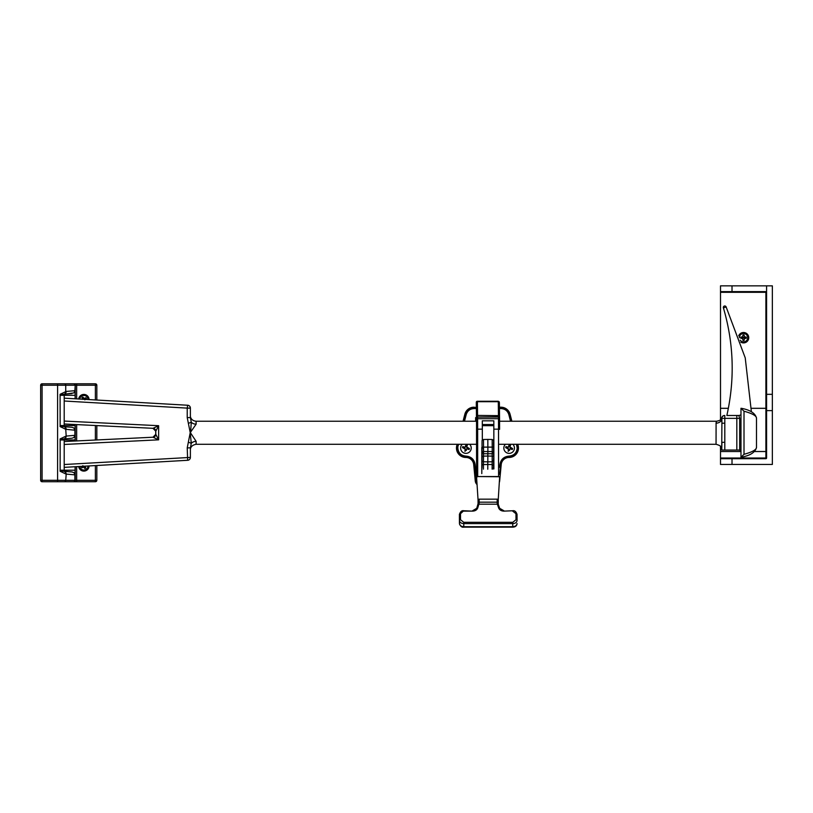 <?xml version="1.0" encoding="UTF-8"?>
<svg xmlns="http://www.w3.org/2000/svg" width="813" height="813" viewBox="0 0 813 813"><rect width="100%" height="100%" fill="white"/><g stroke="black" fill="none" stroke-linecap="round" stroke-linejoin="round"><path stroke-width="1.22" d="M75.121 441.012L75.121 439.965L64.207 439.965L64.207 470.209L60.142 470.209L60.091 471.235L65.741 473.949A2.876 2.673 -63 0 0 64.329 471.377L71.879 471.936L64.115 471.255L64.207 470.209L75.121 470.209L75.121 466.733M75.121 398.797L75.121 395.311L64.207 395.311L64.207 425.565L60.142 425.565L60.091 426.581L65.741 429.294A2.876 2.673 -63 0 0 64.329 426.723L71.879 427.282L73.902 427.963L74.887 430.209A2.876 2.713 -85 0 0 73.902 427.963M96.828 465.493L96.828 480.3A1.443 1.443 0 0 1 95.385 481.733L42.093 481.733A1.443 1.443 0 0 1 40.65 480.3L40.65 385.23A1.443 1.443 0 0 1 42.093 383.797L73.78 383.797A1.443 1.443 0 0 1 75.223 385.23L75.223 398.797M75.223 424.528L75.223 441.002M75.223 466.733L75.223 480.3A1.443 1.443 0 0 1 73.78 481.733A1.443 1.443 0 0 0 75.223 480.3L95.385 480.3L95.385 465.575M66.188 436.083L74.887 435.321L74.887 430.209L65.741 429.294L66.188 436.083A2.876 2.713 85 0 1 64.217 438.868M60.142 439.965L60.091 438.949L65.741 436.235A2.876 2.673 63 0 1 64.329 438.796L64.207 439.965L60.142 439.965L60.142 470.209M60.142 425.565L60.091 394.295L66.188 391.439A2.876 2.713 85 0 1 64.217 394.214M66.188 391.439L75.162 390.667L73.902 392.913L64.115 394.275L64.207 395.311L60.142 395.311M75.121 395.311L75.162 390.667M75.162 430.219L75.121 424.518M73.902 437.557A2.876 2.713 85 0 0 74.887 435.321L73.902 437.557L71.879 438.237L64.115 438.918L71.879 438.237M75.121 439.965L75.162 435.311M75.121 470.209L74.887 474.853A2.876 2.713 -85 0 0 73.902 472.617L75.162 474.863M66.188 474.091L65.741 480.3L74.887 480.3L74.887 474.853L66.188 474.091A2.876 2.713 -85 0 0 64.217 471.316M95.385 399.955L95.385 385.23L75.223 385.23A1.443 1.443 0 0 0 73.78 383.797L95.385 383.797A1.443 1.443 0 0 1 96.828 385.23L96.828 400.037M96.828 425.575L96.828 439.955M75.121 425.565L64.207 425.565L64.115 426.612M64.034 426.601L60.081 426.256M71.879 393.594L64.329 394.153A2.876 2.673 63 0 0 65.741 391.581L65.741 385.23L57.601 385.23L57.601 480.3L65.741 480.3A1.443 1.362 90 0 1 64.379 481.733M64.034 394.275L60.081 394.62M64.034 471.255L60.081 470.91M71.879 471.936L73.902 472.617M64.034 438.929L60.081 439.274M73.78 383.797A1.443 1.443 0 0 1 75.223 385.23L74.887 390.677A2.876 2.713 85 0 1 73.902 392.913M66.188 429.447A2.876 2.713 -85 0 0 64.217 426.662M78.688 466.53A5.213 5.213 0 0 0 84.156 471.093A5.213 5.213 0 0 0 89.064 465.94M83.16 467.17L83.16 466.591L81.92 466.591M85.141 466.591L84.562 466.591L84.562 467.841M89.064 399.59A5.213 5.213 0 0 0 84.156 394.437A5.213 5.213 0 0 0 78.688 399M82.58 398.929L83.16 398.929L83.16 397.689M84.562 398.36L84.562 398.929L85.802 398.929M84.826 466.113L85.619 467.77A2.571 2.571 0 0 1 84.786 468.288L83.637 466.855L81.849 467.81L83.587 467.099L84.837 468.501A2.785 2.785 0 0 0 85.782 467.902L85.06 466.164M79.725 466.469A4.167 4.167 0 0 0 86.076 469.426A4.167 4.167 0 0 0 88.028 465.991M82.103 466.337L81.259 466.865A2.785 2.785 0 0 0 81.849 467.81M81.981 467.648A2.571 2.571 0 0 1 81.463 466.825L81.259 466.865M81.463 466.825L82.215 466.327M82.286 466.408L82.896 465.676M82.896 399.417L82.103 397.76A2.571 2.571 0 0 1 82.936 397.242L84.085 398.675L85.741 397.882A2.571 2.571 0 0 1 86.259 398.705L84.826 399.854M82.103 397.76L82.631 399.224M85.436 399.386L86.463 398.665A2.785 2.785 0 0 0 85.873 397.72L84.135 398.431L82.885 397.029A2.785 2.785 0 0 0 81.94 397.618M88.028 399.529A4.167 4.167 0 0 0 81.646 396.104A4.167 4.167 0 0 0 79.725 399.061M766.588 408.309L751.395 408.309M754.505 451.52L765.897 451.52L765.897 292.304L720.501 292.304L720.501 419.671M728.306 408.309L720.501 408.309M720.501 446.388L720.501 451.52L740.978 451.52M720.501 451.52L720.501 458.004L765.897 458.004L765.897 451.52L766.588 451.52M766.588 410.626L766.588 458.004A0.691 0.691 0 0 1 765.897 458.695L732.015 458.695L732.015 464.457L772.35 464.457L772.35 410.626L766.588 410.626L766.588 394.325L772.35 394.325L772.35 410.626M772.35 394.325L772.35 285.851L766.588 285.851L766.588 394.325M720.501 292.304L720.501 285.851L732.015 285.851L732.015 291.613L765.897 291.613A0.691 0.691 0 0 1 766.588 292.304L765.897 291.613M766.588 285.851L732.015 285.851M732.015 464.457L720.501 464.457L720.501 458.004M732.015 291.613L720.501 291.613M720.501 458.695L732.015 458.695M740.826 342.141A5.213 5.213 0 0 0 748.753 337.7A5.213 5.213 0 0 0 738.692 335.799M743.895 337.354L746.07 337.212A2.571 2.571 0 0 1 746.07 338.188L743.895 338.056M743.194 338.056L741.019 338.188A2.571 2.571 0 0 1 741.019 337.212L743.194 337.354M744.413 338.574L744.027 340.23A2.571 2.571 0 0 1 743.052 340.23L742.665 338.574L742.991 340.423A2.785 2.785 0 0 0 744.098 340.423L744.413 338.574L746.263 338.259A2.785 2.785 0 0 0 746.263 337.141L744.413 336.826L744.098 334.976A2.785 2.785 0 0 0 742.991 334.976L742.665 336.826L740.816 337.141A2.785 2.785 0 0 0 740.816 338.259L742.665 338.574M742.665 336.826L743.052 335.18A2.571 2.571 0 0 1 744.027 335.18L744.413 336.826M740.186 340.18A4.167 4.167 0 0 0 747.716 337.7A4.167 4.167 0 0 0 743.539 333.533A4.167 4.167 0 0 0 739.373 337.751M492.19 453.745L492.19 456.113L493.603 456.957L493.603 452.628L493.603 456.947M481.794 447.384L481.794 473.623M482.099 451.306L482.109 452.18A1.443 1.057 -0.4 0 1 482.109 452.17L483.532 453.745L483.542 451.54L482.119 451.723L482.079 456.957L483.501 456.113L483.501 453.745M493.532 467.475L493.603 458.258C494.223 459.315 493.745 460.483 492.17 461.784L492.19 456.113L487.841 456.063L487.841 453.817L487.891 451.53L492.231 451.54L492.221 453.745L483.532 453.745M482.007 467.475L482.058 460.128A1.443 1.291 179.2 0 0 482.058 460.148C481.692 460.534 482.16 461.073 483.481 461.784L483.501 456.113L487.841 456.063L487.83 461.855L492.17 461.784L492.119 469.142C493.694 467.851 494.172 466.672 493.552 465.615L492.139 464.538L487.79 464.518L487.8 461.855M483.43 469.142L483.45 464.538L487.79 464.518L487.77 469.213M511.875 421.246L510.086 414.274A9.4 9.4 90 0 0 501.143 407.211L499.426 407.181M499.314 482.404A5.793 5.793 90 0 0 499.67 480.9L501.215 464.599A7.886 7.886 -90 0 1 509.07 457.455A9.4 9.4 90 0 0 518.166 445.717L517.8 444.284M457.119 444.284L456.754 445.717A9.4 9.4 90 0 0 465.859 457.455A7.886 7.886 -90 0 1 473.705 464.599L475.259 480.9A5.793 5.793 90 0 0 477.068 484.589M476.367 407.486L473.776 407.211A9.4 9.4 90 0 0 464.833 414.274L463.044 421.246M499.436 407.862L501.184 407.892C505.686 408.36 508.45 410.545 509.487 414.437L510.086 414.274M517.17 444.284L517.861 448.054C517.647 453.166 514.731 456.083 509.111 456.794L509.07 457.455M501.215 464.599L500.584 464.528C501.448 459.762 504.284 457.18 509.111 456.794L509.131 456.103C513.989 455.595 516.672 452.912 517.18 448.054L516.479 444.284M476.987 483.42L475.991 480.839L475.259 480.9M465.859 457.455L465.9 456.794C470.737 457.18 473.573 459.762 474.436 464.528L473.705 464.599M476.885 481.784L475.117 464.467C474.182 459.315 471.113 456.53 465.9 456.103L465.9 456.794C460.29 456.083 457.373 453.166 457.16 448.054L457.434 445.88L456.754 445.717M463.776 421.246L465.534 414.437C466.571 410.545 469.335 408.36 473.837 407.892L473.776 407.211M475.625 421.246L475.625 417.608L476.479 417.618L476.327 403.909A1.077 0.945 -0.7 0 1 476.327 403.909L476.327 402.648A1.077 0.945 -0.7 0 1 477.414 401.703L498.298 401.703A1.077 0.945 -0.7 0 1 499.375 402.638L498.288 401.246L477.404 401.246L476.327 402.323L476.316 407.486L476.296 402.323A1.077 1.077 90 0 1 477.373 401.246L477.373 401.246M499.649 467.323L499.914 464.467C500.869 459.345 503.938 456.56 509.131 456.103M510.544 421.246L508.836 414.61C507.627 410.9 505.076 408.888 501.194 408.583L499.436 408.553M482.119 451.723L482.028 443.817A1.443 1.443 -90 0 1 482.028 443.695L482.038 442.973A1.443 1.026 -179.6 0 1 482.038 442.963C482.089 438.796 481.936 440.707 483.481 439.498L487.83 439.416L487.891 451.53L483.542 451.54L483.481 439.498M476.296 421.246L476.296 417.618M476.347 417.618L476.367 421.246M499.182 401.703L476.53 401.703M492.129 468.908L493.887 468.908L493.826 420.829L482.302 420.829L482.322 429.152L477.648 429.152L477.698 476.55L476.591 477.261L478.054 499.995L479.162 499.162L497.17 499.162L498.247 499.355L498.247 502.363L498.247 499.355M482.333 440.097L482.322 429.152M498.217 499.995L499.66 476.743L477.698 476.55L476.591 477.251L476.54 429.853L476.591 477.251M493.826 420.829L493.857 468.908M493.806 425.687L482.322 425.687M499.375 402.638A1.077 0.945 -0.7 0 1 499.375 402.648L499.528 416.337A1.077 0.945 -0.7 0 1 499.528 416.368L499.375 402.638M499.639 477.251L498.582 476.55L477.698 476.55M493.816 424.538L482.312 424.538M463.766 526.773L463.776 526.692C461.154 526.499 459.701 525.442 459.436 523.511A1.077 0.701 -0.3 0 1 459.436 523.511L459.406 517.464A1.077 0.701 -0.3 0 1 459.406 517.454L459.416 514.375A1.077 0.701 -0.3 0 1 460.504 513.694L463.725 510.757L472.526 511.133L463.735 511.133M512.739 526.773L512.739 527.149C515.412 527.048 516.844 525.838 517.048 523.531L517.048 523.531C516.804 525.442 515.371 526.499 512.749 526.692L463.776 526.692L463.796 523.623C461.205 523.46 459.752 522.393 459.447 520.452A1.077 0.701 -0.3 0 1 460.534 519.751L460.504 513.694M517.068 520.503L517.068 520.472C516.783 522.393 515.351 523.46 512.759 523.623L463.796 523.623L463.786 522.312L460.534 519.751M476.682 508.511A1.077 0.681 18.5 0 1 477.729 507.973L479.172 503.156L478.085 503.603L476.794 508.176M499.7 508.511A1.077 0.671 161 0 0 499.68 508.318L498.399 504.731A1.077 0.671 161 0 0 497.363 504.192L478.989 504.192A1.077 0.681 -161.5 0 0 477.942 504.731M478.989 504.192A1.077 0.681 -161.6 0 0 477.963 504.548L476.703 508.328L472.526 510.757M517.068 520.442L517.027 514.385A1.077 0.701 179.7 0 0 517.027 514.385L517.068 520.472A1.077 0.701 179.7 0 0 515.991 519.751L512.759 522.312L463.786 522.312M512.698 510.757L503.897 511.133L512.698 510.757C514.629 510.361 516.072 511.57 517.027 514.385A1.077 0.701 179.7 0 0 515.96 513.694L515.991 519.751M503.897 510.757L499.68 508.318A1.077 0.671 161 0 0 498.664 507.973C499.517 509.954 501.265 511.011 503.897 511.133M477.963 504.548L478.085 503.643M498.379 504.538A1.077 0.671 161 0 0 497.363 504.192L498.664 507.973M497.17 499.162L497.17 502.17L498.247 502.363L498.247 503.603L497.18 503.156L497.363 504.192M465.443 449.213L464.782 448.542L465.575 449.142L465.443 450.372L465.443 449.213M466.408 450.372L465.443 450.372M468.247 448.054L466.286 449.142L468.075 448.42L468.085 447.699M466.276 449.203L468.095 448.42M465.443 445.748L466.408 445.748L467.008 447.699L466.022 445.9M465.443 446.906L463.766 447.699L463.766 448.42L463.613 447.577L465.575 446.977L463.766 447.699M467.008 447.699L466.286 445.89L465.564 445.9M464.975 451.378L466.865 448.867L469.111 449.518L469.396 448.522L466.743 447.109L467.384 444.884L466.388 444.599L464.995 447.252L462.749 446.601L462.465 447.597L465.117 449.01L464.975 451.378M469.65 444.284A5.305 5.305 -90 0 1 464.457 453.156A5.305 5.305 -90 0 1 462.201 444.284A5.305 5.305 -90 0 0 465.91 453.359L465.92 453.359M508.653 449.213L507.993 448.542L508.786 449.142L508.653 450.372L508.653 449.213M509.619 450.372L508.653 450.372M511.458 448.054L509.497 449.142L511.286 448.42L511.296 447.699M511.458 448.542L509.497 449.142M508.653 445.748L509.619 445.748L510.218 447.699L509.223 445.9M508.044 447.699L506.977 447.699L506.977 448.42L506.824 447.577L508.653 446.906L506.977 447.699M508.013 448.42L508.775 450.229M510.218 447.699L509.497 445.89L508.775 445.9M508.653 446.906L507.993 447.577M508.186 451.378L510.076 448.867L512.322 449.518L512.607 448.522L509.954 447.109L510.594 444.884L509.599 444.599L508.206 447.252L505.96 446.601L505.676 447.597L508.328 449.01L508.186 451.378M512.861 444.284A5.305 5.305 -90 0 1 507.658 453.156A5.305 5.305 -90 0 1 505.412 444.284M509.121 453.359L509.131 453.359A5.305 5.305 -90 0 1 507.647 453.156M727.005 415.484L739.2 415.484M723.418 307.914L726.131 306.928A1.443 1.443 0 0 0 724.779 305.983A1.443 1.443 0 0 0 723.418 307.914C733.824 343.442 734.962 379.295 726.852 415.484M188.535 442.211L191.279 443.359L190.384 447.922L190.384 457.414A2.876 2.876 -90 0 1 187.661 460.29L64.207 467.363L187.661 460.29L187.224 447.922L190.232 432.628L187.224 417.608L190.384 417.608L191.279 422.171L190.557 432.943L196.136 441.357A5.762 4.299 0.4 0 0 191.279 443.359L190.232 432.902M187.224 447.922L190.384 447.821L190.384 457.414L64.207 464.518M721.751 418.36C721.974 417.069 722.015 417.069 721.873 418.36A5.762 4.797 -0.6 0 1 716.09 423.167C716.619 420.616 716.588 420.616 716.009 423.167M476.509 421.246L196.085 421.246L196.136 424.173L190.232 432.628M721.72 449.03L721.903 423.207L724.8 423.207L724.8 450.046L736.822 450.046L736.822 418.36L724.8 418.36L724.8 423.207M724.8 450.046L721.903 450.046M740.978 414.854L738.865 415.585L739.667 418.36L739.667 450.046L740.978 450.046M739.667 450.046L736.822 450.046M744.007 454.315L744.007 411.215L740.989 408.278L741.802 408.39C750.501 410.108 755.399 413.37 756.497 418.177L756.497 447.353C755.399 452.16 750.501 455.422 741.802 457.14L740.989 457.252L744.007 454.315C752.533 451.967 756.69 449.589 756.486 447.17M756.486 418.36C756.69 415.941 752.533 413.553 744.007 411.215M740.978 457.252L740.978 408.278M740.978 450.676L739.2 450.046M64.207 421.073L158.626 425.697L158.626 439.833L152.976 437.221L64.207 441.54L153.057 437.221A2.876 2.876 161.2 0 0 155.801 434.345L158.626 439.833L64.207 444.457M187.224 417.608L187.224 408.116L64.207 401.012M64.207 423.99L152.976 428.309A2.876 2.876 90 0 1 155.72 431.185L155.72 431.154A2.876 2.866 176.2 0 0 155.71 430.971L155.71 430.971A2.876 2.866 176.2 0 0 155.69 430.799M196.136 424.173A5.762 4.299 -0.4 0 1 191.279 422.171L188.535 423.319M153.057 437.221L153.057 437.221A2.876 2.876 90 0 0 155.801 434.345L155.801 431.185A2.876 2.876 18.8 0 0 153.057 428.309L158.626 425.697L155.801 431.185A2.876 2.876 90 0 0 153.057 428.309M190.384 417.608L190.384 408.116L187.224 408.116L187.661 405.24A2.876 2.876 -90 0 1 190.384 408.116L190.384 417.608M64.207 441.54L152.976 437.221A2.876 2.876 90 0 0 155.72 434.345L155.72 431.164L155.801 434.345M721.781 449.538L721.903 442.323L724.8 442.323M73.526 481.733A1.443 1.362 90 0 0 74.887 480.3L75.223 480.3A1.443 1.443 0 0 1 73.78 481.733M73.526 383.797A1.443 1.362 90 0 1 74.887 385.23L65.741 385.23A1.443 1.362 90 0 0 64.379 383.797M57.601 383.797L57.601 385.23L42.093 385.23L42.093 480.3L57.601 480.3L57.601 481.733M95.385 440.026L95.385 425.504M76.656 383.797L76.656 398.878M76.656 424.599L76.656 440.931M76.656 466.652L76.656 481.733M96.828 385.23L95.385 385.23L95.385 383.797M95.385 480.3L96.828 480.3A1.443 1.443 0 0 1 95.385 481.733L95.385 480.3M42.093 481.733A1.443 1.443 0 0 1 40.65 480.3L42.093 480.3L42.093 481.733M40.65 385.23A1.443 1.443 0 0 1 42.093 383.797L42.093 385.23L40.65 385.23M766.588 458.004L765.897 458.695M482.028 447.384A0.691 0.691 90 0 0 482.038 447.465L481.794 473.552M482.079 456.957L482.058 460.128M482.028 464.985L483.45 464.538L483.45 461.784M493.633 452.17L493.562 442.983M482.109 447.12L493.633 447.12C493.369 438.725 494.324 440.839 492.18 439.498L492.231 451.54L493.643 451.794C494.152 451.977 493.684 452.628 492.221 453.745M501.194 408.583L501.143 407.211M516.926 446.052L518.166 445.717M508.836 414.61L509.487 414.437L511.235 421.246M499.914 464.467L500.584 464.528L499.649 474.335M476.662 480.778L475.991 480.839L474.436 464.528L475.117 464.467M464.487 421.246L466.195 414.61L464.833 414.274M457.16 448.054L457.841 448.054L457.851 444.284M466.195 414.61C467.394 410.89 469.934 408.878 473.837 408.583L473.837 407.892L476.367 407.852M517.861 448.054L517.18 448.054M465.9 456.103C461.001 455.626 458.319 452.953 457.841 448.054M458.095 446.052L458.552 444.284M473.837 408.583L476.377 408.543M493.491 468.908L493.501 468.024L493.491 468.908M493.633 447.12L493.643 451.723M498.298 401.703L498.45 415.423A1.077 0.945 -0.7 0 1 499.528 416.358L499.558 418.014A1.077 0.945 179.3 0 0 499.558 418.034L499.568 419.437A1.077 0.752 179.6 0 0 498.491 418.705L498.532 429.152L493.847 429.152M476.52 419.447L476.56 429.345L477.648 429.152L477.607 418.705A1.077 0.752 179.6 0 0 476.52 419.447L476.509 418.045A1.077 0.945 179.3 0 1 477.597 417.099L498.481 416.835A1.077 1.016 178.9 0 1 499.558 417.831A1.077 1.016 178.9 0 0 499.558 417.831L499.558 417.963A1.077 0.945 179.3 0 0 498.481 417.039L477.597 417.099L477.607 418.705L498.491 418.705L498.481 417.099A1.077 0.945 179.3 0 1 499.558 418.034L499.568 419.437A1.077 0.752 179.6 0 0 499.568 419.437L499.599 429.345L498.532 429.152L498.582 476.55M476.499 420.494A1.077 0.945 179.3 0 0 476.499 420.504L476.509 421.449A1.077 0.752 179.6 0 0 476.509 421.449L476.499 420.555A1.077 0.945 179.3 0 0 476.499 420.565L476.479 417.618A1.077 0.945 -0.7 0 1 476.479 417.618L476.327 403.919M476.56 429.345L476.611 476.743M476.509 418.045L476.509 417.852A1.077 1.016 -1.1 0 1 477.587 416.835L477.566 415.626A1.077 1.016 178.9 0 0 476.489 416.652L476.509 417.852M476.327 402.648L476.489 416.652M499.599 429.345L499.568 419.437M476.479 417.638L476.479 418.014A1.077 0.833 179.6 0 0 476.479 418.024L476.499 420.321A1.077 0.833 179.6 0 0 476.499 420.331L476.499 420.504A1.077 0.945 179.3 0 0 476.499 420.514M476.479 416.368A1.077 0.945 -0.7 0 1 477.566 415.423L477.414 401.703M499.528 416.652A1.077 1.016 178.9 0 0 498.45 415.626L498.481 416.835L477.597 417.039A1.077 0.945 179.3 0 0 476.509 417.984M477.566 415.423L498.45 415.626L477.566 415.423M459.436 523.521L459.436 523.511C460.402 526.336 461.845 527.546 463.776 527.149L512.739 527.149L512.759 522.312M472.526 511.133C475.168 511.011 476.906 509.954 477.729 507.973M512.698 511.133L515.96 513.694M478.064 504.07L478.054 499.995L478.064 504.07M478.074 499.355L478.085 503.603M478.085 502.363L479.172 502.17L479.162 499.162M479.172 503.156L479.172 502.17L497.17 502.17L497.18 503.156M196.136 441.357L196.085 444.284L476.55 444.284M499.619 444.284L716.05 444.284L716.09 423.167M721.873 418.36L721.903 423.207L721.873 418.36A2.876 2.876 -90 0 1 724.779 415.484L724.8 418.36L721.903 418.36M64.207 398.167L187.661 405.24L64.207 398.167M739.667 418.36L736.822 418.36L736.802 415.484M721.741 417.943A2.876 2.876 -90 0 1 724.596 415.484A2.876 2.876 0 0 0 721.741 417.943M482.709 448.075L482.038 447.445M493.562 459.823L493.542 464.975M492.18 439.498L487.83 439.416M483.481 461.784L487.83 461.855M499.558 417.831L499.528 416.358M459.416 514.375C460.483 511.509 461.916 510.31 463.725 510.757M498.247 503.593L498.247 502.363M465.564 450.229L464.853 448.42M190.354 449.619C190.577 446.754 192.488 444.975 196.085 444.284M499.578 421.246L716.538 421.246C722.351 420.077 720.582 418.725 721.863 417.669M721.71 449.03L721.71 450.046M721.792 449.619C720.44 447.709 723.357 446.337 716.05 444.284M196.085 421.246C190.953 420.667 190.344 416.805 190.354 415.91M187.661 460.29A2.876 2.876 0 0 0 190.384 457.414M190.384 408.116A2.876 2.876 0 0 0 187.661 405.24M152.976 437.221L155.72 434.376M155.72 431.154L152.976 428.309M751.395 411.876L745.226 357.852L726.131 306.928"/></g></svg>
